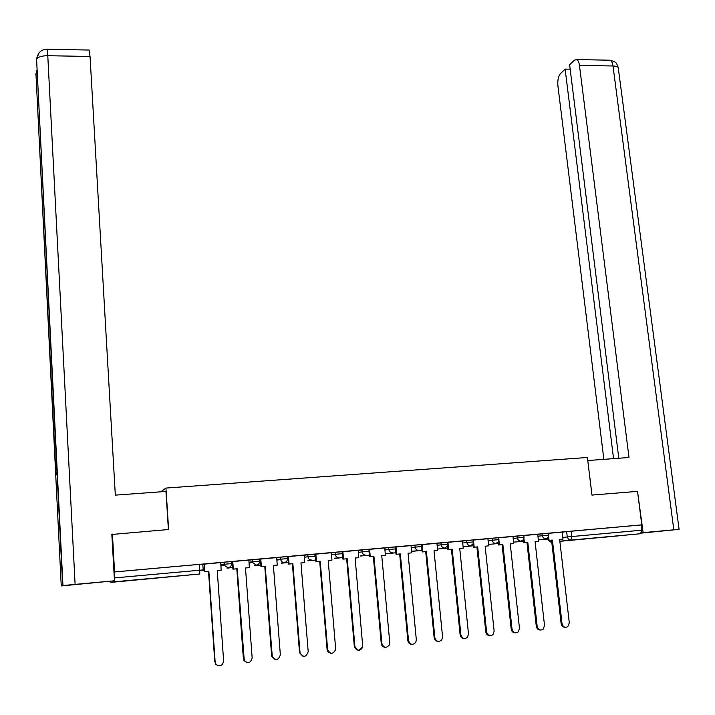 <?xml version="1.0" encoding="UTF-8"?>
<svg xmlns="http://www.w3.org/2000/svg" width="715" height="715" viewBox="0 0 715 715"><rect width="100%" height="100%" fill="white"/><g stroke="black" fill="none" stroke-linecap="round" stroke-linejoin="round"><path stroke-width="1.07" d="M231.463 563.608L231.311 561.579L224.036 562.222L224.179 564.269L231.463 563.617C231.401 565.887 230.284 567.236 228.094 567.656L224.447 565.431L224.179 564.269L220.774 564.814M259.643 561.069L259.491 559.058L252.297 559.702L252.449 561.731L259.643 561.087C259.599 563.34 258.49 564.68 256.328 565.1L252.592 562.508L252.449 561.731L248.954 562.267M287.484 558.576L287.323 556.574L280.217 557.208L280.378 559.228L287.484 558.594C287.448 560.828 286.366 562.16 284.23 562.58L281.764 561.838L280.378 559.228L276.794 559.747M315.002 556.1L314.841 554.116L307.808 554.742L307.977 556.753L315.011 556.297M342.038 551.685L335.076 552.311L335.246 554.304L342.208 553.678L342.038 551.685M368.922 549.29L362.013 549.907L362.192 551.882L369.101 551.265L368.922 549.29M395.672 548.861L395.484 546.912L388.647 547.529L388.826 549.495L395.672 548.879L395.484 550.246M421.752 544.571L414.959 545.179L415.147 547.136L421.939 546.519L421.752 544.571M447.903 544.178L447.706 542.247L440.967 542.855L441.164 544.803L447.903 544.195L447.465 546.153L444.837 548.039C442.808 548.003 441.584 546.921 441.164 544.803L437.071 545.313M473.366 539.959L466.68 540.558L466.886 542.488L473.562 541.89L473.366 539.959M498.73 537.689L492.099 538.288L492.304 540.209L498.936 539.611L498.73 537.689M524.024 537.34L523.809 535.455L517.231 536.044L517.437 537.957L524.024 537.358L523.183 539.905L521.029 541.139C519.063 541.103 517.866 540.04 517.437 537.957L513.129 538.466M548.611 533.238L542.077 533.828L542.292 535.723L548.825 535.133L548.611 533.238M600.913 537.537L619.369 535.767L600.913 537.537M140.346 579.624L155.825 578.14L140.346 579.624M112.416 534.087L114.57 571.928L641.784 524.864L637.53 491.375L591.957 495.075L587.408 457.484L165.952 488.068L168.624 529.511L111.844 534.462M110.7 581.438L110.932 582.368L114.713 581.76L114.766 577.89L203.194 569.909L202.792 564.126L199.619 564.358L199.762 573.993L114.713 581.76M114.57 571.928L114.766 577.89M562.187 532.166L566.638 531.638L567.263 536.956L641.668 530.19L640.551 533.73L559.854 541.344M641.668 530.19L641.006 524.953L641.784 524.864M523.916 538.52L524.372 542.631L523.532 542.721L527.786 542.319L537.179 626.42C538.207 629.826 540.174 630.791 543.096 629.325L544.535 625.607L535.079 541.657L538.484 541.344L537.76 534.284L523.818 535.535M498.918 540.29L499.419 544.893L498.614 544.982L502.877 544.58L512.038 629.2C513.138 632.721 515.175 633.651 518.169 631.98L519.483 628.378L510.251 543.909L513.692 543.597L512.995 536.5L498.739 537.769M473.625 541.881L474.179 547.19L473.419 547.279L477.674 546.877L486.611 632.006C487.8 635.662 489.918 636.538 492.975 634.625L494.137 631.175L485.136 546.197L488.613 545.876L487.934 538.735L473.375 540.04M462.507 541.014L447.715 542.336M422.118 544.615L422.824 551.864L422.136 551.935L426.399 551.533L434.863 637.717C436.311 641.721 438.617 642.436 441.79 639.845L442.567 636.868L434.032 550.845L437.598 550.523L436.954 543.293L421.752 544.66M396.012 546.948L396.7 554.241L396.047 554.313L400.32 553.911L408.524 640.622C410.178 644.85 412.6 645.431 415.773 642.374L416.327 639.764L408.042 553.204L411.643 552.883L411.027 545.608L395.493 547.011M385.385 555.269L384.786 547.949L368.931 549.388L369.655 556.708L373.927 556.306L381.882 643.563C383.803 648.031 386.323 648.451 389.452 644.814L389.773 642.696L381.739 555.6L385.385 555.269L381.739 555.618M358.814 557.682L358.242 550.318L342.145 551.792L342.959 559.139L347.222 558.737L354.917 646.539C357.187 651.276 359.806 651.481 362.782 647.155L355.132 558.022L358.814 557.682L355.132 558.031M331.939 560.131L331.385 552.713L315.154 554.197L315.941 561.597L320.204 561.195L327.631 649.551C330.33 654.547 333.029 654.502 335.71 649.417L328.203 560.471L331.939 560.131L328.203 560.48M304.733 562.598L304.215 555.144L287.841 556.636L288.601 564.081L292.864 563.679L300.05 652.893C303.375 657.8 306.092 657.407 308.201 651.696L300.961 562.946L304.733 562.598L300.961 562.955M277.214 565.1L276.714 557.602L260.206 559.112L260.93 566.602L265.202 566.2L272.29 656.754C275.945 660.857 278.627 660.195 280.343 654.77L273.389 565.449L277.214 565.1L273.389 565.467M249.356 567.639L248.883 560.086L232.232 561.606L232.929 569.149L237.192 568.747L244.28 660.562C248.132 663.913 250.759 663.02 252.154 657.88L245.486 567.987L249.356 567.639L245.486 568.005M204.401 564.055L204.588 571.723L208.852 571.321L215.144 661.974L215.984 664.271C219.925 666.979 222.472 665.897 223.625 661.035L217.244 570.561L221.158 570.204L220.712 562.598L204.061 564.126M220.64 562.803L224.036 562.222M248.802 560.265L252.297 559.702L252.592 562.508L249.008 563.036M276.633 557.763L280.217 557.208L280.423 559.586L277.536 560.024M304.134 555.287L307.808 554.742M331.313 552.847L335.076 552.311M358.17 550.434L362.013 549.907M384.715 548.056L388.647 547.529M410.946 545.706L414.959 545.179M436.883 543.382L440.967 542.855M462.516 541.085L466.68 540.558M487.862 538.824L492.099 538.288M512.923 536.581L517.231 536.044M537.689 534.364L542.077 533.828M160.803 491.804L165.952 488.068M548.611 536.625L549.049 540.388L548.173 540.477L552.427 540.075L562.035 623.677C563 626.984 564.913 627.976 567.764 626.671L569.31 622.881L559.63 539.423L563 539.119L562.258 532.103L548.62 533.319M114.436 571.964L199.619 564.358M641.006 524.953L566.638 531.638M315.351 554.59L314.886 554.625M288.038 557.03L287.367 557.083M260.385 559.496L259.527 559.577M232.411 561.999L231.347 562.097M204.097 564.528L202.828 564.644M565.136 627.27C562.946 627.225 561.615 626.009 561.132 623.641L562.035 623.677M549.049 540.388L552.427 540.075M538.324 539.905L548.003 539.03L538.315 539.888M551.542 540.174L561.132 623.641M548.173 540.477L547.869 537.814L545.134 538.869L543.221 537.814L542.292 535.723L537.903 536.241M559.639 539.432L563 539.119M592.002 495.075L587.784 460.531M587.828 460.523L629.003 457.502L579.445 65.378C578.98 62.16 578.051 60.221 576.639 59.56L574.395 60.194L569.614 64.788L618.806 458.252M679.089 529.377L673.807 529.824L612.996 65.986C616.92 66.155 618.716 67.058 618.368 68.694L679.089 529.359L641.319 533.104M673.807 529.824L641.462 532.791M570.168 69.185L565.136 69.096L560.506 73.547C558.335 76.21 557.468 80.268 557.897 85.702L603.862 459.343M565.136 69.096L613.559 458.637M643.107 532.612L637.539 491.411M168.4 529.529L165.952 491.428L115.321 495.138L90.045 56.476L47.78 55.707L75.102 584.378L114.48 580.786L111.826 534.15L112.398 534.096M75.102 584.378L62.661 585.576L56.977 472.061L55.761 475.716L61.249 585.942L62.661 585.576M61.249 585.942L114.48 580.786M89.053 50.041L90.045 56.476M37.001 72.85L35.759 74.646L37.1 69.534M47.083 49.228L47.78 55.707C41.899 55.77 38.172 56.887 36.572 59.05L38.923 53.107M540.299 630.031C538.109 629.96 536.777 628.735 536.313 626.376L537.179 626.42M524.372 542.631L527.786 542.319M513.531 542.158L523.371 541.264L513.531 542.14M526.946 542.408L536.313 626.376M523.532 542.721L523.219 539.87M535.088 541.666L538.484 541.344M515.175 632.829C512.986 632.721 511.663 631.497 511.207 629.146L512.038 629.2M499.419 544.893L502.877 544.58M498.462 543.498L488.461 544.41L498.462 543.516M502.073 544.669L511.207 629.146M498.614 544.982L498.284 541.916M510.251 543.927L513.692 543.597M489.757 635.653C487.567 635.519 486.263 634.285 485.816 631.944L486.611 632.006M474.179 547.19L477.674 546.877M473.259 545.786L463.097 546.707L473.259 545.804M476.905 546.957L485.816 631.944M473.419 547.279L473.071 543.954M485.136 546.206L488.613 545.876M464.035 638.504C461.854 638.343 460.558 637.101 460.129 634.786L460.889 634.849C462.185 638.665 464.393 639.469 467.521 637.262L468.504 633.999L459.736 548.503L463.249 548.182L459.736 548.521M447.921 542.31L448.654 549.513L447.921 549.594L452.184 549.192L460.889 634.849M448.654 549.513L452.184 549.192M462.507 541.005L463.249 548.182M437.446 549.049L447.778 548.11L437.446 549.031M451.451 549.272L460.129 634.786M447.921 549.594L447.554 545.965M438 641.4C435.837 641.194 434.55 639.952 434.148 637.646L434.863 637.717M422.824 551.864L426.399 551.533M412.242 551.167L421.993 550.452M412.26 551.31L421.993 550.434M425.711 551.614L434.148 637.646M422.136 551.935L421.743 547.913M434.032 550.854L437.598 550.523M411.661 644.322C409.516 644.081 408.247 642.83 407.854 640.551L408.524 640.622M396.7 554.241L400.32 553.911M386.735 553.464L395.913 552.811M386.752 553.625L395.904 552.793M399.667 553.982L407.854 640.551M396.047 554.313L395.618 549.728M408.042 553.222L411.643 552.883M385.001 647.272C382.874 646.995 381.622 645.734 381.247 643.482L381.882 643.563M369.601 549.308L370.263 556.645L373.927 556.306M370.263 556.645L369.655 556.708M360.369 556.029L369.521 555.198L360.36 555.859M373.319 556.377L381.247 643.482M362.183 647.075C359.207 651.392 356.597 651.186 354.327 646.458L354.917 646.539M342.878 551.694L343.522 559.076L347.222 558.737M343.522 559.076L342.959 559.139M334.316 558.388L342.825 557.62L334.298 558.201M346.659 558.808L354.327 646.458M330.679 653.278L327.962 651.749L327.086 649.461L327.631 649.551M315.833 554.107L316.459 561.534L320.204 561.195M316.459 561.534L315.941 561.597M307.959 560.783L315.807 560.068L307.942 560.569M319.685 561.257L327.086 649.461M302.999 656.325L299.549 652.795L300.023 652.598M288.476 556.547L289.075 564.028L292.864 563.679M289.075 564.028L288.601 564.081M281.29 563.197L288.476 562.544L281.272 562.964M292.381 563.742L299.522 652.509M274.971 659.409L271.834 656.656L271.62 655.584L272.066 655.682M260.787 559.023L261.359 566.548L265.202 566.2M254.317 565.637L260.814 565.047L254.299 565.377M264.764 566.253L271.62 655.584M246.568 662.51L243.878 660.446L243.779 658.81M232.759 561.525L233.313 569.095L237.192 568.747M227.021 568.112L232.813 567.585L227.004 567.808M236.808 568.791L243.377 658.703M217.771 665.629L215.626 664.155L215.144 661.974M204.919 571.678L208.852 571.321M200.039 570.561L204.481 570.159M200.039 570.543L204.481 570.141M208.512 571.365L214.786 661.858M204.588 571.723L204.061 564.108M217.253 570.57L221.158 570.204M110.932 582.368L199.762 573.993M562.803 537.448L567.263 536.956L568.461 539.298L570.793 540.102L559.845 541.237M640.551 533.73L570.793 540.102L571.794 536.518L571.169 531.191M304.295 557.271L307.977 556.753C308.371 558.942 309.64 560.051 311.794 560.077M331.483 554.813L335.246 554.304C335.648 556.485 336.908 557.584 339.035 557.611M358.34 552.4L362.192 551.882C362.594 554.053 363.855 555.144 365.955 555.18M384.893 550.005L388.826 549.495C389.237 551.649 390.479 552.74 392.553 552.767M411.134 547.645L415.147 547.136C415.558 549.272 416.791 550.362 418.847 550.389M462.712 543.007L466.886 542.488C467.306 544.607 468.513 545.679 470.524 545.715L472.99 544.079L473.562 541.89M488.068 540.728L492.304 540.209C492.733 542.31 493.931 543.382 495.924 543.409L498.23 541.997L498.936 539.611M551.676 542.095L548.709 540.433M576.639 59.56L610.065 60.212C611.548 60.873 612.523 62.795 612.996 65.986L579.445 65.378M618.26 67.585C615.642 60.543 615.356 62.974 613.899 61.311L608.787 60.185M36.671 60.9L56.977 472.061M55.761 475.716L36.054 75.647M547.86 537.814L548.825 535.133M224.081 562.222L224.447 565.431L220.864 565.985M421.636 548.208L421.939 546.519M369.012 552.266L369.101 551.265M342.19 554.277L342.208 553.678M548.476 540.451L550.791 542.033M62.947 585.54L36.572 59.05C38.878 48.513 45.295 49.818 47.217 49.228L89.286 50.05M55.976 475.055L35.965 73.94L36.876 70.32M299.549 652.795L300.05 652.893M271.834 656.656L272.29 656.754"/></g></svg>

